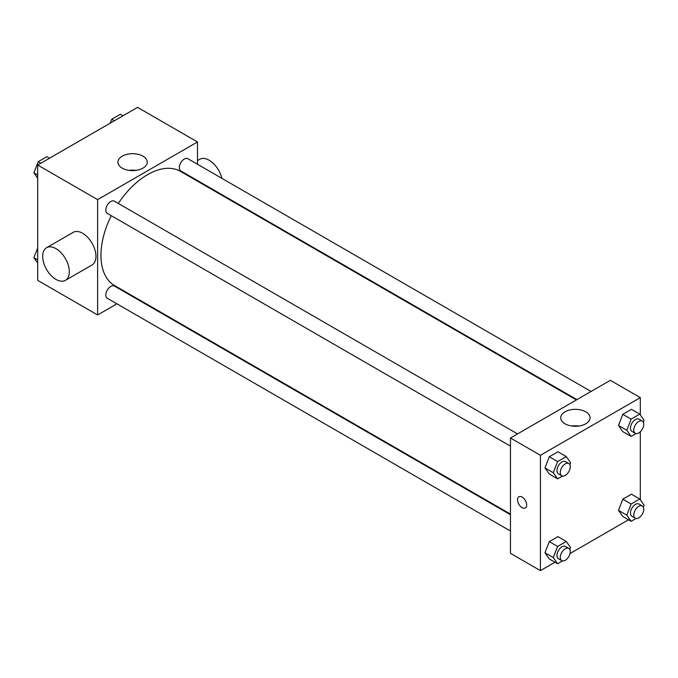<?xml version="1.0" encoding="UTF-8"?>
<svg xmlns="http://www.w3.org/2000/svg" width="678" height="678" viewBox="0 0 678 678"><rect width="100%" height="100%" fill="white"/><g stroke="black" fill="none" stroke-linecap="round" stroke-linejoin="round"><path stroke-width="1.02" d="M116.921 303.829L97.615 314.973L37.688 280.37L37.688 165.042L137.575 107.37L197.501 141.973L197.501 164.262M131.583 295.362L131.049 295.667M111.26 215.672A65.919 38.061 120 0 0 100.946 255.386A65.919 38.061 120 0 0 114.599 285.557L510.466 514.11M576.385 399.935L180.518 171.381A65.919 38.061 120 0 0 118.319 203.434M197.501 180.577L197.501 181.187M97.615 314.973L97.615 199.637L197.501 141.973M591.038 391.477L187.848 158.694A7.06 4.076 120 0 0 182.407 160.584A7.06 4.076 120 0 0 179.323 167.695A7.06 4.076 120 0 0 180.789 170.924L576.91 399.63M510.466 514.721L114.336 286.023A7.06 4.076 120 0 0 108.895 287.913A7.06 4.076 120 0 0 105.81 295.023A7.06 4.076 120 0 0 107.268 298.252L510.466 531.035M510.466 446.149L107.268 213.367A7.06 4.076 -60 0 1 107.268 205.214A7.06 4.076 -60 0 1 114.336 201.137L517.526 433.912M97.615 199.637L37.688 165.042M122.209 168.144A14.662 8.467 180 0 1 117.913 162.152A14.662 8.467 180 0 1 132.574 153.694A14.662 8.467 180 0 1 147.236 162.152A14.662 8.467 180 0 1 138.185 169.975A14.662 8.467 180 0 1 122.209 168.144M46.587 247.724L73.216 232.342A18.831 10.873 60 0 1 87.733 237.393A18.831 10.873 60 0 1 95.954 256.343A18.831 10.873 60 0 1 92.055 264.971L65.419 280.345A18.831 10.873 60 0 1 46.587 269.471A18.831 10.873 60 0 1 46.587 247.724A18.831 10.873 60 0 1 61.096 252.767A18.831 10.873 60 0 1 69.317 271.725A18.831 10.873 60 0 1 65.419 280.345M221.859 178.322A18.831 10.873 -120 0 0 199.739 159.305L197.501 160.593M129.023 170.364A14.662 8.467 180 0 1 136.125 170.364M554.985 562.223L540.425 570.63L510.466 553.324L510.466 437.996L610.344 380.324L640.312 397.63L640.312 414.885M628.498 519.78L570.02 553.545M622.802 431.606L618.48 425.453L622.802 414.309L631.455 409.317L622.802 414.309L618.48 425.453L622.802 431.606L631.125 436.412L626.803 430.259L631.125 419.114L639.778 414.122L644.1 420.275L643.346 422.216M549.29 558.935L544.959 552.782L549.29 541.637L557.935 536.645L549.29 541.637L544.959 552.782L549.29 558.935L557.613 563.74L553.29 557.587L557.613 546.443L566.266 541.451L570.588 547.604L569.834 549.544M640.312 431.793L640.312 499.771M540.425 570.63L540.425 455.294L640.312 397.63M622.802 516.492L618.48 510.339L622.802 499.194L631.455 494.203L622.802 499.194L618.48 510.339L622.802 516.492L631.125 521.306L626.803 515.144L631.125 504L639.778 499.008L644.1 505.161L643.346 507.102M549.29 474.049L544.959 467.896L549.29 456.752L557.935 451.76L549.29 456.752L544.959 467.896L549.29 474.049L557.613 478.854L553.29 472.702L557.613 461.557L566.266 456.565L570.588 462.718L569.834 464.659M540.425 455.294L510.466 437.996M565.02 423.792A14.662 8.467 180 0 1 560.731 417.809A14.662 8.467 180 0 1 575.385 409.343A14.662 8.467 180 0 1 590.046 417.809A14.662 8.467 180 0 1 580.995 425.631A14.662 8.467 180 0 1 565.02 423.792M526.696 505.034A6.475 3.737 60 0 1 525.357 507.991A6.475 3.737 60 0 1 518.882 504.254A6.475 3.737 60 0 1 518.882 496.779A6.475 3.737 60 0 1 523.865 498.516A6.475 3.737 60 0 1 526.696 505.034M525.357 507.991A6.475 3.737 60 0 1 518.882 504.254A6.475 3.737 60 0 1 518.882 496.779M571.834 426.021A14.662 8.467 180 0 1 578.944 426.021M562.503 476.032L557.613 478.854M568.8 463.515L565.469 461.591A7.06 4.076 120 0 0 560.028 463.489A7.06 4.076 120 0 0 556.943 470.591A7.06 4.076 120 0 0 558.409 473.829L561.731 475.753A7.06 4.076 120 0 0 568.8 471.668A7.06 4.076 120 0 0 568.8 463.515A7.06 4.076 120 0 0 563.359 465.405A7.06 4.076 120 0 0 560.274 472.515A7.06 4.076 120 0 0 561.731 475.753M553.29 472.702L544.959 467.896M557.613 461.557L549.29 456.752M566.266 456.565L557.935 451.76M636.015 433.589L631.125 436.412M642.312 421.072L638.981 419.148A7.06 4.076 120 0 0 633.54 421.046A7.06 4.076 120 0 0 630.455 428.149A7.06 4.076 120 0 0 631.921 431.386L635.252 433.31A7.06 4.076 120 0 0 642.312 429.233A7.06 4.076 120 0 0 642.312 421.072A7.06 4.076 120 0 0 636.871 422.97A7.06 4.076 120 0 0 633.786 430.072A7.06 4.076 120 0 0 635.252 433.31M626.803 430.259L618.48 425.453M631.125 419.114L622.802 414.309M639.778 414.122L631.455 409.317M562.503 560.918L557.613 563.74M568.8 548.4L565.469 546.476A7.06 4.076 120 0 0 560.028 548.375A7.06 4.076 120 0 0 556.943 555.477A7.06 4.076 120 0 0 558.409 558.714L561.731 560.638A7.06 4.076 120 0 0 568.8 556.562A7.06 4.076 120 0 0 568.8 548.4A7.06 4.076 120 0 0 563.359 550.299A7.06 4.076 120 0 0 560.274 557.401A7.06 4.076 120 0 0 561.731 560.638M553.29 557.587L544.959 552.782M557.613 546.443L549.29 541.637M566.266 541.451L557.935 536.645M636.015 518.475L631.125 521.306M642.312 505.958L638.981 504.042A7.06 4.076 120 0 0 633.54 505.932A7.06 4.076 120 0 0 630.455 513.034A7.06 4.076 120 0 0 631.921 516.272L635.252 518.195A7.06 4.076 120 0 0 642.312 514.119A7.06 4.076 120 0 0 642.312 505.958A7.06 4.076 120 0 0 636.871 507.856A7.06 4.076 120 0 0 633.786 514.958A7.06 4.076 120 0 0 635.252 518.195M626.803 515.144L618.48 510.339M631.125 504L622.802 499.194M639.778 499.008L631.455 494.203M37.688 178.229L33.9 172.839L38.222 161.695L46.875 156.694L49.502 158.22M37.688 175.026L33.9 172.839M40.858 163.212L38.222 161.695M110.217 123.167L111.734 119.252L120.387 114.26L123.015 115.777M114.37 120.769L111.734 119.252M37.688 263.115L33.9 257.725L37.688 247.962M37.688 259.911L33.9 257.725M217.333 192.637L217.858 192.332"/></g></svg>
